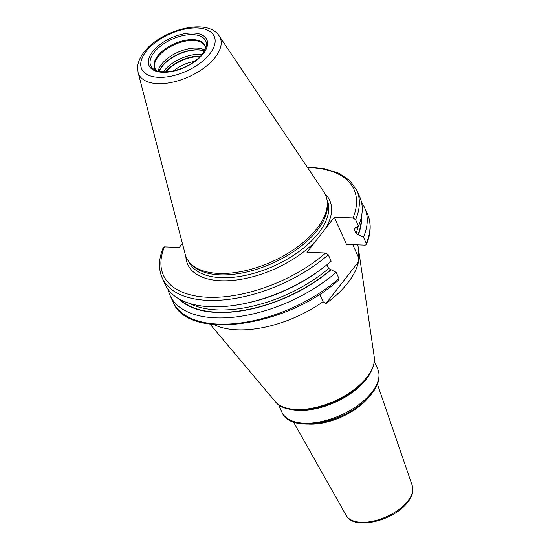 <?xml version="1.0" encoding="UTF-8"?>
<svg xmlns="http://www.w3.org/2000/svg" width="550" height="550" viewBox="0 0 550 550"><rect width="100%" height="100%" fill="white"/><g stroke="black" fill="none" stroke-linecap="round" stroke-linejoin="round"><path stroke-width="0.82" d="M189.75 262.639L191.084 264.131A75.694 38.761 155.8 0 0 251.164 270.889A75.694 38.761 155.8 0 0 317.35 230.161A75.694 38.761 -24.2 0 0 327.387 202.874L327.161 200.887A76.306 39.078 -24.2 0 1 317.034 228.394A76.306 39.078 155.8 0 1 250.312 269.452A76.306 39.078 155.8 0 1 189.75 262.639A76.306 39.078 155.8 0 1 185.171 254.134L138.071 72.366A44.633 22.859 155.8 0 0 171.064 82.521A44.633 22.859 155.8 0 0 215.208 57.317A44.633 22.859 -24.2 0 0 219.182 35.915C207.254 17.105 160.504 30.161 143.949 52.271C140.333 56.849 138.236 61.531 137.651 66.316L138.071 72.366M327.161 200.887A76.306 39.078 -24.2 0 0 323.84 191.812L219.182 35.915M328.295 254.781A106.7 54.643 155.8 0 1 230.725 299.083A106.7 54.643 155.8 0 1 162.188 277.853L165.069 284.261A106.7 54.643 155.8 0 0 233.606 305.484A106.7 54.643 155.8 0 0 331.176 261.181L328.295 254.781L325.71 252.993L307.003 252.285L334.324 217.222L346.541 244.406L365.248 245.121L366.376 244.53L366.293 243.471A106.7 54.643 -24.2 0 0 367.51 214.129C371.422 223.163 371.044 233.296 366.376 244.53M352.791 244.647L358.188 256.644L358.49 261.793A84.294 43.168 155.8 0 1 347.827 282.906A84.294 43.168 155.8 0 1 325.923 303.586L358.49 261.793M325.923 303.586L323.07 301.709A85.381 43.725 155.8 0 1 213.888 324.555M319.701 294.209L323.07 301.709M361.604 202.613A106.7 54.643 155.8 0 1 364.705 207.9A106.7 54.643 155.8 0 1 363.495 237.236L355.987 233.447L354.131 228.683L358.497 226.126L355.616 219.718L353.024 217.931L334.324 217.222M363.495 237.236L366.293 243.471M182.401 243.444L179.293 247.431L164.45 246.867L163.322 247.452C158.647 258.686 158.276 268.819 162.188 277.853M358.188 256.644A85.381 43.725 -24.2 0 0 358.353 247.947A85.381 43.725 -24.2 0 0 357.686 244.833M355.616 219.718A106.7 54.643 -24.2 0 0 356.833 190.376L359.714 196.783A106.7 54.643 155.8 0 1 358.497 226.126M358.277 234.802A101.661 52.064 -24.2 0 0 361.419 216.893M338.972 278.534A106.7 54.643 155.8 0 1 241.402 322.836A106.7 54.643 155.8 0 1 172.865 301.606C187.557 341.529 287.464 326.858 338.821 279.916L338.972 278.534L336.174 272.298L328.666 268.51A99.612 51.013 155.8 0 1 189.276 303.311M330.956 269.864A101.661 52.064 155.8 0 1 178.977 298.884M326.961 264.722L328.666 268.51M336.174 272.298A106.7 54.643 155.8 0 1 238.597 316.601A106.7 54.643 155.8 0 1 170.06 295.371A106.7 54.643 155.8 0 1 168.169 289.541M204.992 50.133A27.376 14.018 -24.2 0 0 161.611 64.254A27.376 14.018 155.8 0 0 158.125 71.198M200.117 56.691A25.994 13.317 -24.2 0 0 166.272 71.906M194.425 61.531A22.715 11.633 -24.2 0 0 173.662 70.861M200.282 56.519A26.276 13.454 -24.2 0 0 166.031 71.919M209.818 53.866A39.758 20.364 -24.2 0 0 197.189 27.974A39.758 20.364 -24.2 0 0 146.101 51.439A39.758 20.364 155.8 0 0 158.723 77.33A39.758 20.364 155.8 0 0 209.818 53.866M203.328 53.618A31.659 16.211 155.8 0 1 162.642 72.304A31.659 16.211 155.8 0 1 152.591 51.686A31.659 16.211 155.8 0 1 193.27 33A31.659 16.211 155.8 0 1 203.328 53.618M326.961 199.54L327.009 199.657A75.694 38.761 -24.2 0 1 318.622 232.987A75.694 38.761 155.8 0 1 246.792 275.103A75.694 38.761 155.8 0 1 188.925 261.711L188.877 261.594M325.339 228.752A77.88 39.882 -24.2 0 0 325.002 193.772M374.241 356.854C375.052 363.467 372.604 370.446 366.884 377.795C347.353 404.8 289.114 420.695 275.124 401.397A54.911 28.119 -24.2 0 0 318.601 406.746A54.911 28.119 -24.2 0 0 367.015 377.094A54.911 28.119 -24.2 0 0 374.241 356.854L358.353 247.947M283.834 407.199A54.079 27.699 -24.2 0 0 366.74 377.939M371.161 371.25A52.546 26.909 155.8 0 1 366.176 379.376A52.546 26.909 155.8 0 1 287.932 408.65M281.909 412.129A52.546 26.909 -24.2 0 0 322.073 421.424A52.546 26.909 -24.2 0 0 371.938 392.191A52.546 26.909 -24.2 0 0 377.761 369.05C380.71 376.502 378.757 384.643 371.91 393.47C351.814 421.286 290.702 435.71 281.909 412.129L278.472 404.477M289.417 419.698A51.446 26.345 -24.2 0 0 371.724 393.642M368.947 396.949A46.798 23.966 155.8 0 1 308.619 424.064M412.308 485.691C413.834 490.848 412.356 496.286 407.88 502.006C394.274 520.63 353.87 530.908 346.191 515.405A36.279 18.583 -24.2 0 0 374.323 520.864A36.279 18.583 -24.2 0 0 407.962 500.857A36.279 18.583 -24.2 0 0 412.308 485.691L377.417 384.127M353.024 217.931A104.507 53.522 -24.2 0 0 307.498 167.475M315.989 240.756A77.88 39.882 155.8 0 1 235.634 280.094A77.88 39.882 155.8 0 1 185.859 256.3M325.71 252.993A104.507 53.522 155.8 0 1 208.189 297.275A104.507 53.522 155.8 0 1 164.45 246.867M330.612 269.851A101.255 51.851 155.8 0 1 180.208 299.564M357.933 234.788A101.255 51.851 -24.2 0 0 361.109 218.268M318.106 271.425A99.612 51.013 155.8 0 1 248.504 302.706M354.193 229.46A99.612 51.013 -24.2 0 0 354.647 228.257M355.987 233.447A99.612 51.013 -24.2 0 0 358.16 226.353M154.632 69.788A30.147 15.434 155.8 0 1 154.11 52.422A30.147 15.434 -24.2 0 1 187.522 34.843A30.147 15.434 -24.2 0 1 206.257 46.585L202.565 53.914C195.126 62.645 184.814 68.434 171.627 71.273C162.064 72.222 156.399 71.72 154.632 69.788M205.652 48.634A27.61 14.142 -24.2 0 0 186.739 40.04A27.61 14.142 -24.2 0 0 157.685 55.935A27.61 14.142 155.8 0 0 156.564 70.696M156.633 70.723L155.148 68.681A27.376 14.018 155.8 0 1 158.18 56.629A27.376 14.018 -24.2 0 1 184.161 41.394A27.376 14.018 -24.2 0 1 205.088 46.241L205.631 48.703M158.998 71.404A28.084 14.383 155.8 0 1 161.975 66.309A28.084 14.383 -24.2 0 1 204.566 50.923M204.483 51.074A28.133 14.41 -24.2 0 0 162.058 66.571A28.133 14.41 155.8 0 0 159.17 71.438M163.267 71.926A28.133 14.41 155.8 0 1 164.01 70.922A28.133 14.41 -24.2 0 1 202.125 54.464M200.599 56.189A26.819 13.736 -24.2 0 0 165.571 71.933M275.124 401.397L210.038 324.115M374.323 361.405L377.761 369.05M346.191 515.405L293.411 421.884M364.705 207.9L367.51 214.129M356.833 190.376L349.745 180.517L338.711 173.188L324.314 168.644L307.168 166.98M170.06 295.371L172.865 301.606"/></g></svg>
